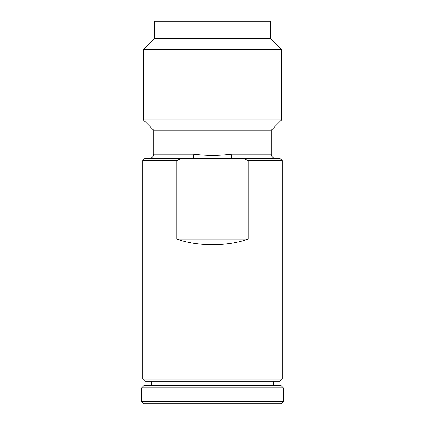 <?xml version="1.0" encoding="UTF-8"?>
<svg xmlns="http://www.w3.org/2000/svg" width="425" height="425" viewBox="0 0 425 425"><rect width="100%" height="100%" fill="white"/><g stroke="black" fill="none" stroke-linecap="round" stroke-linejoin="round"><path stroke-width="0.64" d="M154.232 38.675L270.767 38.675L270.767 21.25L154.232 21.25L154.232 38.675L143.342 49.566L281.658 49.566L270.767 38.675M193.832 154.121C206.242 155.725 218.689 155.725 231.168 154.121A4.356 1.381 -90 0 0 232.555 158.477L192.445 158.477A4.356 1.381 90 0 0 193.832 154.121L153.685 154.121L153.685 130.162L143.342 119.818L281.658 119.818L281.658 49.566M143.342 119.818L143.342 49.566M153.685 130.162L271.315 130.162L281.658 119.818M275.671 158.477A4.356 4.356 0 0 1 271.315 154.121L271.315 130.162M282.205 160.655L248.142 160.655L243.668 158.477L280.027 158.477L282.205 160.655L282.205 379.137L142.795 379.137L142.795 160.655L176.858 160.655L181.332 158.477L144.973 158.477L142.795 160.655M248.142 160.655L248.142 239.073C227.885 246.542 197.115 246.542 176.858 239.073L176.858 160.655M142.795 379.137L144.973 381.315L280.027 381.315L282.205 379.137M273.493 385.672L273.493 381.315M151.507 385.672L151.507 381.315M143.884 385.672L281.116 385.672L283.294 387.85L141.706 387.85L143.884 385.672M283.294 401.572L281.116 403.75L143.884 403.75L141.706 401.572L283.294 401.572L283.294 387.85M141.706 401.572L141.706 387.85M248.142 239.073L176.858 239.073M243.668 158.477L232.555 158.477M192.445 158.477L181.332 158.477M231.168 154.121L271.315 154.121M153.685 154.121C153.452 156.745 152.001 158.196 149.329 158.477"/></g></svg>
